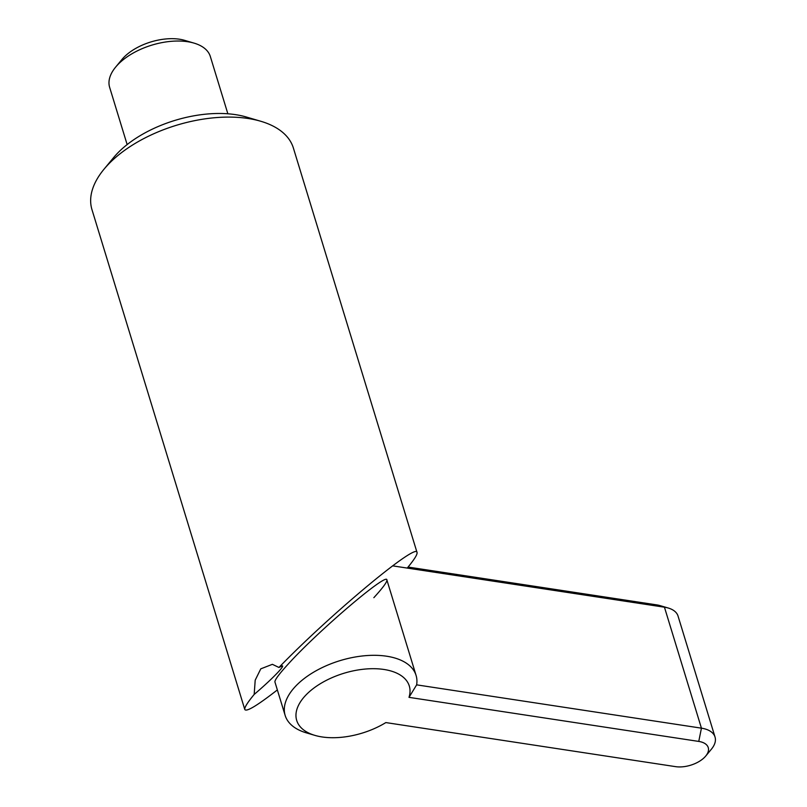 <?xml version="1.0" encoding="UTF-8"?>
<svg xmlns="http://www.w3.org/2000/svg" width="807" height="807" viewBox="0 0 807 807"><rect width="100%" height="100%" fill="white"/><g stroke="black" fill="none" stroke-linecap="round" stroke-linejoin="round"><path stroke-width="1.21" d="M227.856 113.787L210.334 56.51A52.657 27.983 163 0 0 194.063 43.124A52.657 27.983 163 0 0 117.136 65.387A52.657 27.983 163 0 0 115.643 67.102A52.657 27.983 163 0 0 109.631 87.297L127.143 144.574M115.643 67.102L121.897 59.536A42.125 22.384 -17 0 1 123.098 58.154A42.125 22.384 -17 0 1 184.642 40.35L194.063 43.124M408.998 697.349A58.871 31.281 163 0 0 374.266 668.7A58.871 31.281 163 0 0 305.096 695.916A58.871 31.281 163 0 0 314.891 735.379L306.317 732.847A68.454 36.376 -17 0 1 285.164 715.456A68.454 36.376 -17 0 1 294.918 686.969A68.454 36.376 -17 0 1 364.209 655.788A68.454 36.376 -17 0 1 416.079 675.429A68.454 36.376 -17 0 1 416.644 684.85L701.434 728.166A31.594 16.786 -17 0 1 715.032 737.033A31.594 16.786 -17 0 1 711.431 749.148L705.732 756.038A22.011 11.691 163 0 0 698.761 741.421L408.998 697.349L416.644 684.85M314.891 735.379A58.871 31.281 163 0 0 385.847 722.578L675.62 766.65A22.011 11.691 163 0 0 705.732 756.038M715.032 737.033L678.041 616.064A31.594 16.786 163 0 0 668.287 608.034A31.594 16.786 163 0 0 664.443 607.197L392.585 565.848M408.07 567.059L657.039 604.927A22.011 11.691 -17 0 1 659.702 605.512L668.287 608.034M103.982 169.238L113.585 157.627A89.153 47.381 -17 0 1 116.127 154.712A89.153 47.381 -17 0 1 246.387 117.025L260.843 121.282A105.314 55.965 163 0 0 106.988 165.798A105.314 55.965 163 0 0 103.982 169.238A105.314 55.965 163 0 0 91.968 209.618L244.793 709.484C244.319 707.608 247.446 702.594 254.175 694.444L255.204 680.17L260.782 668.842L272.383 664.322L278.929 667.46C330.638 614.056 417.35 541.88 417.037 552.502C417.522 554.429 414.253 559.614 407.222 568.078M417.037 552.502L293.385 148.044A105.314 55.965 163 0 0 260.843 121.282M285.164 715.456L274.935 682.016C274.602 680.109 278.95 674.208 287.988 664.312C317.877 631.195 387.37 571.931 386.896 579.981C387.229 581.877 382.881 587.778 373.843 597.684M278.929 667.46L282.41 665.836C283.196 666.037 281.946 667.944 278.647 671.565C272.736 677.9 264.575 685.526 254.175 694.444M277.356 689.924C257.161 705.631 246.306 712.157 244.793 709.484M698.761 741.421L701.434 728.166L664.443 607.197L657.039 604.927M416.079 675.429L386.896 579.981"/></g></svg>
